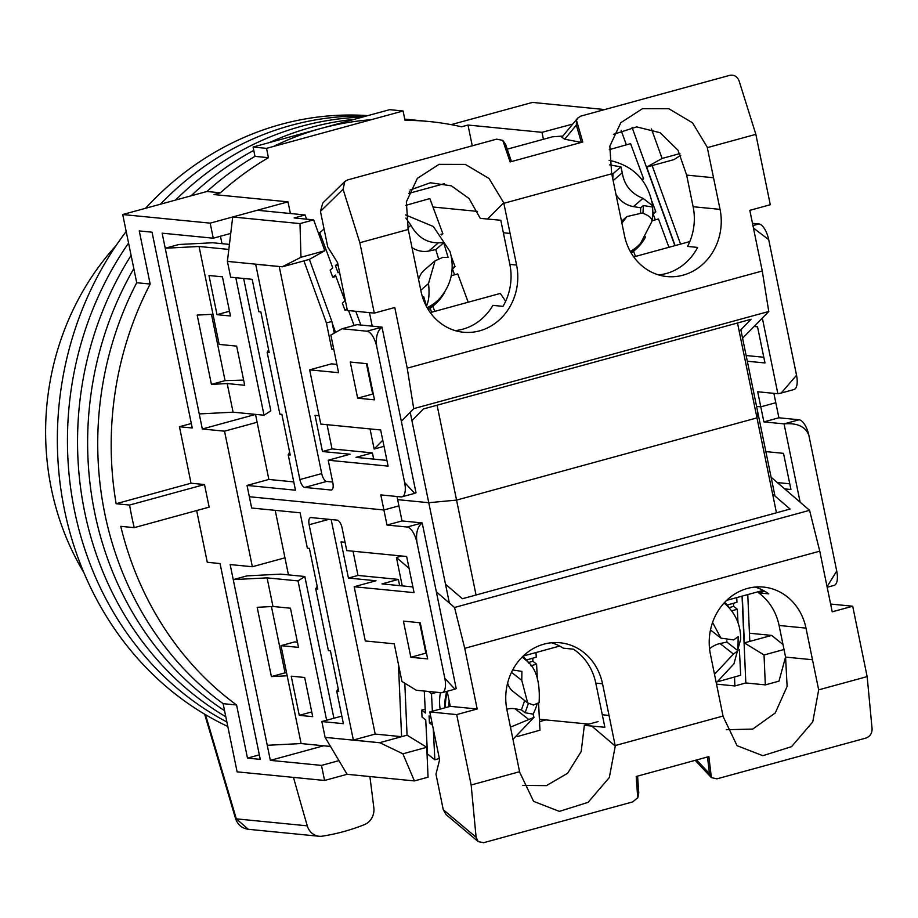 <?xml version="1.0" encoding="UTF-8"?>
<svg xmlns="http://www.w3.org/2000/svg" width="918" height="918" viewBox="0 0 918 918"><rect width="100%" height="100%" fill="white"/><g stroke="black" fill="none" stroke-linecap="round" stroke-linejoin="round"><path stroke-width="1.38" d="M134.235 527.643A318.431 286.691 -84.4 0 1 131.722 516.398A318.431 286.691 -84.4 0 1 129.587 505.049L116.138 503.73A318.431 286.691 -84.4 0 1 150.162 284.041L139.261 230.923L152.044 232.185L192.241 427.995L179.458 426.732L191.047 483.224L204.507 484.543L209.143 507.138L134.235 527.643L120.774 526.324A318.431 286.691 -84.4 0 0 236.58 704.99L223.12 703.67A318.431 286.691 -84.4 0 1 104.813 513.747A318.431 286.691 -84.4 0 1 136.713 282.721L150.162 284.041M347.107 774.299L414.397 780.92L402.887 753.816L379.914 742.765L325.11 737.372L347.107 774.299L324.582 780.461L321.484 765.405L270.351 760.368L323.664 745.783M539.532 721.64L545.877 719.907M572.752 124.068L541.999 132.33L543.422 139.272M290.409 213.515L288.011 201.845L210.176 223.143L213.274 238.21L230.739 233.424M338.96 760.62L321.484 765.405M324.582 780.461L237.119 771.854L223.12 703.67A318.431 286.691 -84.4 0 1 104.813 513.747A318.431 286.691 -84.4 0 1 136.713 282.721L122.714 214.537L210.176 223.143M220.458 236.247L221.984 243.66M270.351 760.368L230.154 564.559L252.358 566.739L224.531 431.173L202.327 428.993L162.142 233.172L213.274 238.21M288.011 201.845L214.009 194.559L220.4 192.803L206.94 191.483L122.714 214.537M472.254 145.813L467.985 125.043L541.999 132.33M604.767 109.552L532.371 102.426L451.174 124.641M220.4 192.803A318.431 286.691 -84.4 0 1 268.446 157.689L266.541 148.36L403.082 110.986L404.999 120.315A318.431 286.691 -84.4 0 1 429.406 121.555A318.431 286.691 -84.4 0 1 461.593 126.799L467.985 125.043M196.659 510.557L207.284 562.298L220.068 563.56L260.264 759.37L247.481 758.119L236.58 704.99M404.815 119.374A318.431 286.691 -84.4 0 1 415.946 120.235A318.431 286.691 -84.4 0 0 404.815 119.374M268.446 157.689L254.997 156.358A318.431 286.691 -84.4 0 0 206.94 191.483A318.431 286.691 -84.4 0 1 254.997 156.358L253.081 147.041L389.634 109.667L403.082 110.986M427.708 754.183A318.431 286.691 -84.4 0 1 427.054 754.275M246.908 575.884L233.252 579.614L267.092 577.87L298.04 580.91L304.833 576.504L280.747 574.129L246.908 575.884M252.358 566.739L284.959 557.823M224.531 431.173L257.132 422.257M202.327 428.993L255.525 414.431M212.987 314.266L197.186 315.081L211.415 384.378L227.205 383.552L244.693 385.285L236.66 346.12L219.161 344.399L199.068 246.483L165.229 248.239L178.884 244.498L212.724 242.754L229.431 244.395M409.646 193.17L409.325 191.61M227.205 383.552L233.08 412.182L199.24 413.926M267.264 745.301L301.104 743.557L287.185 675.774L271.395 676.589L257.178 607.303L272.967 606.488L267.092 577.87M259.335 754.871L247.481 758.119M204.507 484.543L129.587 505.049M116.138 503.73L191.047 483.224M191.311 423.496L179.458 426.732M253.081 147.041L266.541 148.36M271.441 606.568L285.05 672.848L286.577 672.779M211.461 314.346L225.071 380.637L243.637 380.098M235.8 277.706L264.028 415.223L233.08 412.182M199.068 246.483L228.834 249.421M222.431 276.823L208.983 275.503L217.015 314.667L230.475 315.987L222.431 276.823M225.071 380.637L211.415 384.378M243.649 278.487L270.821 410.816L264.028 415.223M301.104 743.557L330.526 746.449M304.684 677.495L312.717 716.66L299.268 715.34L291.224 676.176L304.684 677.495M272.967 606.488L290.455 608.209L298.499 647.374L281 645.652L287.185 675.774M326.636 720.24L298.04 580.91M271.395 676.589L285.05 672.848M281 645.652L294.655 641.911L297.432 642.187M304.833 576.504L333.923 718.255M229.5 311.248L217.015 314.667M311.753 711.92L299.268 715.34M116.081 245.565A257.855 232.151 95.6 0 0 72.143 311.81A257.855 232.151 95.6 0 0 83.882 572.637M94.715 512.749A318.431 286.691 -84.4 0 1 133.81 268.595A318.431 286.691 -84.4 0 0 94.715 512.749A318.431 286.691 -84.4 0 0 224.554 710.681A318.431 286.691 -84.4 0 1 94.715 512.749M191.047 195.832A318.431 286.691 -84.4 0 1 253.77 150.403A318.431 286.691 -84.4 0 0 191.047 195.832M269.628 142.508A318.431 286.691 -84.4 0 1 354.359 119.317A318.431 286.691 -84.4 0 0 269.628 142.508M404.758 119.133L405.859 119.237A318.431 286.691 -84.4 0 0 404.758 119.133A318.431 286.691 -84.4 0 1 405.859 119.237L429.406 121.555M273.461 146.467A318.431 286.691 -84.4 0 1 371.193 119.719M84.628 511.762A318.431 286.691 -84.4 0 1 131.102 255.422A318.431 286.691 -84.4 0 0 84.628 511.762A318.431 286.691 -84.4 0 0 225.805 716.751A318.431 286.691 -84.4 0 1 84.628 511.762M175.545 200.078A318.431 286.691 -84.4 0 1 362.369 117.125A318.431 286.691 -84.4 0 0 175.545 200.078M74.53 510.764A318.431 286.691 -84.4 0 1 128.566 243.063A318.431 286.691 -84.4 0 0 74.53 510.764A318.431 286.691 -84.4 0 0 226.872 721.984A318.431 286.691 -84.4 0 1 74.53 510.764M160.398 204.221A318.431 286.691 -84.4 0 1 366.213 116.081A318.431 286.691 -84.4 0 0 160.398 204.221M227.802 726.471A318.431 286.691 -84.4 0 1 64.444 509.777A318.431 286.691 -84.4 0 1 126.191 231.462M145.549 208.283A318.431 286.691 -84.4 0 1 367.889 115.622M369.885 776.548A4660.043 4195.524 95.6 0 1 373.821 807.633A15.537 13.988 -84.4 0 1 364.435 824.639A233 209.774 95.6 0 1 322.287 836.172A15.537 13.988 -84.4 0 1 319.097 836.264A15.537 13.988 -84.4 0 1 307.278 825.844A4660.043 4195.524 95.6 0 1 293.485 777.408M205.506 714.697L236.328 818.856L248.273 829.287L319.097 836.264M204.68 714.204L235.582 818.649A7.769 1.033 -17.3 0 0 236.328 818.856L307.278 825.844M255.514 414.385L268.871 479.448L247.022 485.427L249.34 496.73L383.908 509.972L398.928 505.864L383.908 509.972L249.34 496.73L251.658 508.021L300.106 512.795L307.369 548.195L309.389 548.39L317.743 589.058L315.723 588.863L317.169 586.292M410.197 412.251L428.763 502.708L456.567 500.103L756.971 417.897L757.855 412.641L756.971 417.897L456.567 500.103L428.763 502.708L397.643 499.644L428.763 502.708L449.361 603.023M827.187 587.279L834.106 585.386A15.537 6.392 -105.3 0 0 836.734 571.065L808.907 435.499A15.537 6.392 -105.3 0 0 799.085 419.778L778.9 417.782L775.802 402.727L760.781 406.835L756.581 406.422L760.781 406.835L763.879 421.901L784.064 423.886L800.14 502.203M778.9 417.782L763.879 421.901M789.767 483.797L777.316 482.57M782.997 644.505L771.648 635.405L749.444 633.225M275.216 510.339L288.459 574.886M332.683 482.042L326.636 481.445L304.787 487.424L331.031 490.017A7.769 3.202 74.7 0 0 331.524 489.971A7.769 3.202 74.7 0 0 332.844 482.811L328.208 460.216L388.084 466.114L380.66 429.968L320.784 424.07L309.653 369.839L338.581 372.685L330.859 335.047L342.093 328.759L366.982 331.214A15.537 6.392 74.7 0 1 376.805 346.935L404.631 482.501A15.537 6.392 74.7 0 1 402.004 496.822A15.537 6.392 74.7 0 1 400.994 496.902L380.809 494.917L386.994 525.039L407.179 527.024A15.537 6.392 74.7 0 1 417.001 542.756L444.828 678.322A15.537 6.392 74.7 0 1 442.201 692.642A15.537 6.392 74.7 0 1 441.191 692.711L416.302 690.267L401.969 681.466L394.235 643.816L365.307 640.971L354.176 586.74L414.064 592.638L406.64 556.492L346.763 550.593L342.116 527.999A7.769 3.202 74.7 0 0 337.204 520.139L310.972 517.557A7.769 3.202 74.7 0 0 310.468 517.591A7.769 3.202 74.7 0 0 309.148 524.752L353.35 740.057L379.914 742.765M325.11 737.372L321.862 721.548L343.389 723.671L336.745 691.288L338.765 691.484L330.411 650.816L328.392 650.621L315.723 588.863M427.662 658.917L420.237 622.771L403.427 621.107L410.839 657.265L427.662 658.917M397.001 496.512L402.015 520.931L386.994 525.039M444.828 678.322L454.892 689.166L456.212 688.603L422.2 522.916L402.015 520.931M412.882 586.935L381.98 583.894L398.366 579.407L357.997 575.437L353.028 551.213M426.491 653.214L425.86 653.146L419.618 622.702M399.651 585.627L398.366 579.407M437.083 405.205L476.04 595.013M737.498 322.987L776.456 512.795M740.849 329.769L774.976 496.03M784.66 488.881L790.937 489.501L783.513 453.343L765.853 451.61M771.648 635.405L749.799 641.384L747.768 594.577M785.556 657.001L778.98 681.145L765.325 684.885L745.818 682.958L734.893 685.953L716.545 684.139M799.085 419.778L784.064 423.886C797.375 422.762 805.66 426.629 808.907 435.499M836.734 571.065L827.061 586.659M417.001 542.756C415.67 533.369 417.403 526.748 422.2 522.916L407.179 527.024M336.745 691.288L338.191 688.718M321.862 721.548L341.829 716.086M353.35 740.057L375.198 734.079L401.591 736.684L379.742 742.662M331.157 519.542L375.198 734.079M354.176 586.74L376.024 580.761L348.438 578.053L341.026 541.895L345.053 542.297M348.438 578.053L357.997 575.437M410.839 657.265L425.86 653.146M559.67 646.054L523.191 656.049M539.405 719.264L588.84 724.13M726.654 600.361L763.133 590.377M784.018 649.508L764.028 654.97L765.325 684.885M749.799 641.384L744.337 642.875L764.028 654.97M398.458 664.357L401.591 736.684L407.053 735.18L426.755 747.275L402.887 753.816M426.755 747.275L428.052 777.19L414.397 780.92M734.503 676.991L734.893 685.953M745.818 682.958L742.054 596.149M742.306 596.08L744.337 642.875M407.053 735.18L404.804 683.199M433.285 728.961L434.857 759.783L427.478 754.011L425.745 719.953L422.05 717.073L421.695 710.119L425.39 713.011L424.265 691.047M530.902 665.768L536.594 664.173L537.282 677.668M432.378 711.232L431.494 693.767L436.761 692.275M517.316 736.569L539.968 730.189L538.602 703.578M526.427 659.985L536.238 657.219L535.997 652.537M536.594 664.173L532.91 661.281L532.75 658.206M434.857 759.783L439.355 758.52M432.527 725.266L429.429 722.845L431.885 722.156M430.898 717.325L429.073 715.891L429.429 722.845M428.557 691.472L431.494 693.767M425.183 709.144L421.695 710.119M528.366 662.555L532.91 661.281M440.422 692.642A51.259 40.885 128 0 0 440.158 709.109M444.782 707.847A51.259 40.885 -52 0 1 446.825 691.369M522.881 656.347A51.259 40.885 -52 0 1 528.768 663.163M724.658 602.369A51.259 40.885 -52 0 1 729.5 608.221M731.635 610.837L737.326 609.231L738.015 622.737M718.037 681.626L740.688 675.258L739.392 649.783M727.148 605.054L736.97 602.288L736.729 597.607M737.326 609.231L733.631 606.35L733.482 603.264M729.099 607.624L733.631 606.35M512.692 669.956L521.917 671.402L521.768 680.353L527.678 702.913L533.438 705.035L539.096 702.637C540.3 681.443 535.882 667.283 525.853 660.157L523.076 657.575A50.479 40.266 128 0 0 522.319 656.886M536.938 704.519A49.205 39.245 -52 0 1 533.117 714.147L533.966 717.383L510.477 727.136M447.33 691.977A50.479 40.266 128 0 0 445.471 707.652M507.734 683.44A23.306 18.578 128 0 0 513.093 691.495L527.678 702.913M528.493 719.287L515.055 708.776A23.306 18.578 128 0 0 506.805 709.235M515.055 708.776L521.424 709.878L525.119 712.758L533.117 714.147M528.366 703.418L525.119 712.758M521.424 709.878L524.671 700.56M712.575 622.438L720.905 638.125L733.654 639.926L738.152 636.656L737.957 650.77L733.459 654.052L714.514 674.271M733.459 654.052L720.022 643.541A23.306 18.578 128 0 0 709.545 648.728M737.957 650.77L726.861 642.084L726.872 640.867M720.022 643.541L726.861 642.084M609.036 715.432L602.541 683.795A54.369 48.952 -84.4 0 0 560.072 642.772A54.369 48.952 -84.4 0 0 506.954 709.958L519.68 772.222L533.599 801.368L559.372 811.374L588.105 802.343L609.311 777.557L615.267 746.059L609.036 715.432L602.3 714.766L604.87 727.263L584.341 725.369L581.209 751.498L567.599 773.289L546.417 785.636L522.755 785.406M805.993 628.119A54.369 48.952 -84.4 0 0 763.535 587.084A54.369 48.952 -84.4 0 0 710.417 654.27L723.132 716.533L737.062 745.691L762.835 755.698L791.557 746.655L812.763 721.869L818.672 689.866L805.993 628.119L779.084 625.468A54.369 48.952 95.6 0 0 758.658 592.867L768.756 593.866A54.369 48.952 95.6 0 0 755.044 587.072M602.3 714.766L595.805 683.13A54.369 48.952 95.6 0 0 573.383 649.175L563.285 648.177A54.369 48.952 95.6 0 0 551.58 642.749M445.505 584.215L462.385 598.743L790.111 509.054L772.6 493.987M401.786 556.01L396.427 557.478L402.256 585.891M771.109 477.222L809.573 510.316L454.536 607.475L436.348 591.823M409.072 568.357L396.427 557.478M723.086 716.029L615.209 745.554M447.181 691.277L450.279 706.344L477.188 708.994L464.738 648.326L819.763 551.167L832.224 611.824L852.707 606.224L867.154 676.6L818.672 689.866M477.188 708.994L456.705 714.594L471.152 784.982L519.634 771.717M758.658 592.867L764.671 591.226M779.084 625.468L785.578 657.093L787.116 686.469L775.24 712.976L752.76 729.076L726.218 729.73M785.578 657.093L812.487 659.744M464.738 648.326L454.536 607.475M425.298 650.403L426.181 651.7M809.573 510.316L819.763 551.167M450.279 706.344L429.796 711.943L439.607 759.737L435.97 774.138L443.268 809.71L446.079 814.61L478.267 841.634L476.098 837.273L471.152 784.982M584.341 725.369L598.077 721.605M695.201 760.345L711.404 777.661L708.868 756.604L637.574 776.112L636.208 776.49L637.723 797.753L632.686 801.907L483.625 842.701L478.267 841.634M867.154 676.6L872.1 728.903C872.077 733.413 870.034 736.465 865.961 738.061L716.901 778.854L711.347 777.603M830.618 604.044L852.707 606.224M429.796 711.943L456.705 714.594M637.723 797.753L636.208 776.49M636.289 776.49L637.574 776.112L638.779 793.026L637.803 797.811M708.914 756.616L707.491 756.983L709.465 773.679L696.636 759.955M711.404 777.661L709.465 773.679M762.33 318.041L777.879 393.753L757.694 391.768L760.781 406.835L775.802 402.727L773.885 393.363M304.787 487.424A7.769 3.202 74.7 0 1 299.876 479.563L321.725 473.585L279.233 266.576M282.216 266.782L300.966 257.281L299.991 223.602L232.713 216.981L227.4 261.389L282.216 266.782L255.674 264.258L299.876 479.563M227.4 261.389L230.647 277.202L252.175 279.324L258.83 311.707L260.85 311.902L269.192 352.569L267.172 352.374L279.852 414.133L281.872 414.328L290.214 455.007L288.206 454.8L295.47 490.201L247.022 485.427M357.664 398.183L374.487 399.835L367.062 363.689L350.24 362.036L357.664 398.183L372.685 394.074L366.431 363.631M796.537 375.244L781.218 393.042L793.909 389.565A15.537 6.392 -105.3 0 0 796.537 375.244L768.71 239.678A15.537 6.392 -105.3 0 0 758.888 223.958L752.473 223.326M680.766 155.257L673.984 159.606L646.674 167.076L662.107 158.447L679.917 153.57M763.799 357.263L746.127 355.53M747.298 361.233L764.969 362.966L757.545 326.819L754.068 326.475M373.672 459.103L372.398 452.884L332.029 448.902L327.06 424.69M386.914 460.411L356.012 457.371L372.398 452.884M404.631 482.501L414.695 493.345L416.015 492.794L382.003 327.106L357.113 324.651L342.093 328.759M373.316 394.132L372.685 394.074M336.883 364.389L331.501 363.861L309.653 369.839M319.085 415.774L315.046 415.372L322.47 451.518L350.056 454.238L328.208 460.216M332.029 448.902L322.47 451.518M282.078 266.863L303.927 260.884L326.406 322.952L331.777 349.138L333.796 349.345M289.652 452.241L288.206 454.8M268.63 349.815L267.172 352.374M293.76 481.904L268.871 479.448M376.805 346.935C375.473 337.549 377.206 330.939 382.003 327.106L366.982 331.214M318.144 232.288L320.038 232.472M753.437 228.043L768.71 239.678M781.218 393.042L777.879 393.753M633.741 256.914L689.82 241.572M430.29 312.602L500.321 293.427L505.657 301.265M477.521 211.392L432.975 207.009M326.636 481.445A7.769 3.202 74.7 0 1 321.725 473.585M300.966 257.281L324.823 250.752L313.646 219.872L299.991 223.602M303.927 260.884L309.389 259.381L324.823 250.752M313.646 219.872L294.139 217.945L305.063 214.961L257.292 210.256L232.713 216.981M444.45 183.646L408.613 193.457M320.91 235.846L319.567 236.213M662.107 158.447L651.424 128.922M680.559 244.108L652.136 165.584M632.02 127.304L674.868 245.657M626.351 144.826L621.107 130.322M306.589 219.172L305.063 214.961M334.267 333.142L332.19 323.067L335.575 332.408M333.647 348.633L331.777 349.138M332.19 323.067L331.868 321.461L326.406 322.952M331.868 321.461L309.389 259.381M646.674 167.076L675.097 245.599M651.987 201.478L655.808 211.806L652.801 212.655M642.221 179.985L643.598 178.792L630.586 143.633L609.3 149.645M655.326 219.872L653.18 214.066L655.808 211.806M668.935 247.286L658.47 218.977L651.975 220.813M635.485 256.443L633.569 251.245M643.598 178.792L641.705 179.331M631.286 253.196A51.259 45.854 49.3 0 0 632.043 252.553L635.726 249.386A51.259 45.854 -130.7 0 1 631.079 252.84M645.641 236.741A51.259 45.854 -130.7 0 1 635.726 249.386M428.385 309.791A51.259 45.854 49.3 0 0 431.311 307.496L434.994 304.328A51.259 45.854 -130.7 0 1 428.006 309.171M444.909 291.683A51.259 45.854 -130.7 0 1 434.994 304.328M347.004 308.62L345.007 310.33L342.345 303.158L344.984 300.886L335.426 275.056L332.786 277.328L335.931 276.433M451.266 256.42L455.076 266.736L452.195 267.551M338.019 264.877L335.403 265.623L338.054 272.795L339.408 271.625M335.403 265.623L337.755 263.592M332.786 277.328L330.136 270.144L332.764 267.884L319.751 232.724L324.065 229.007M354.084 325.477L348.565 310.571M355.771 311.282L360.854 325.018M441.489 234.916L442.866 233.734L429.853 198.563L405.836 205.357M454.594 274.803L452.448 269.008L455.076 266.736M468.214 302.217L457.738 273.92L451.254 275.744M345.007 310.33L347.222 309.71M434.753 311.374L432.837 306.187M442.866 233.734L440.973 234.262M431.598 312.235L430.198 308.425M609.655 164.884L620.958 166.881L622.243 172.791C624.263 185.161 631.194 193.687 643.025 198.357L652.641 205.77L652.537 207.02A49.205 44.018 -130.7 0 1 651.895 221.238M630.689 252.175A50.479 45.154 49.3 0 0 638.63 245.496L640.523 243.442A50.157 44.867 -130.7 0 1 630.299 251.463M621.509 221.192L626.902 216.556L642.279 213.022C649.29 215.627 652.468 218.518 651.791 221.697L640.523 243.442M626.902 216.556L621.911 223.12M652.537 207.02L643.369 205.529L642.979 213.286M643.369 205.529L640.741 207.789L633.443 206.607L643.025 198.357M616.001 194.318A23.306 20.839 49.3 0 0 633.443 206.607M620.958 166.881L613.04 173.697L611.686 173.479M640.5 212.54L640.741 207.789M612.788 178.677L613.04 173.697M405.859 218.105L410.897 225.266C417.529 237.073 426.698 242.914 438.402 242.8L443.715 242.777L448.11 257.361L442.797 257.373L435.063 260.827L428.499 283.57C429.624 293.175 428.958 300.645 426.514 305.992A49.205 44.018 -130.7 0 1 426.262 306.084M427.616 308.505A50.479 45.154 49.3 0 0 437.897 300.438L439.791 298.373A50.157 44.867 -130.7 0 1 427.111 307.645M426.514 305.992L423.749 296.835L422.521 297.088M435.063 260.827L424.621 269.812A23.306 20.839 49.3 0 0 418.597 279.542M443.715 242.777L435.786 249.593L428.821 251.039L438.402 242.8M438.494 258.566L435.786 249.593M412.056 247.665A23.306 20.839 49.3 0 0 428.821 251.039M707.204 147.098L692.505 122.805L668.786 108.714L642.497 108.668L620.832 122.679L609.827 146.157L611.617 173.261L624.458 235.524A54.369 48.952 -84.4 0 0 666.927 276.559A54.369 48.952 -84.4 0 0 720.045 209.373L707.204 147.098M613.442 134.372L636.69 126.891L660.111 132.72L678 150.219L686.641 175.086L713.55 177.736M510.087 233.424L503.741 202.775L489.042 178.494L465.323 164.402L439.034 164.345L417.369 178.356L406.364 201.845L408.154 228.938L420.995 291.213A54.369 48.952 -84.4 0 0 463.464 332.236A54.369 48.952 -84.4 0 0 516.582 265.05L510.087 233.424L503.362 232.759L500.792 220.263L480.275 218.369L469.087 198.552L451.404 185.849L430.37 182.774L409.99 190.06M455.133 330.595A54.369 48.952 95.6 0 0 492.92 305.373L503.007 306.36A54.369 48.952 95.6 0 0 509.857 264.395L503.362 232.759M739.231 331.421L751.154 319.257L423.428 408.946L411.93 420.685M401.338 421.293L413.72 408.648L768.756 311.489L742.582 338.203M384.022 446.332L374.165 449.028L382.772 440.238M658.596 274.918A54.369 48.952 95.6 0 0 697.634 247.424L687.548 246.426A54.369 48.952 95.6 0 0 693.124 206.722L720.045 209.373M503.902 203.291L611.778 173.777M707.365 147.614L755.847 134.349L770.294 204.725L749.811 210.337L762.261 270.994L407.225 368.164L394.774 307.496L374.292 313.107L359.845 242.719L408.315 229.454M369.461 312.625L372.226 326.142M359.845 242.719L343.08 189.269L344.801 181.534L322.757 203.05L320.451 211.369L327.749 246.942L337.572 262.663L347.383 310.456L374.292 313.107M370.034 428.913L374.165 449.028M762.261 270.994L768.756 311.489M413.72 408.648L407.225 368.164M686.641 175.086L693.124 206.722M344.801 181.534L347.578 179.939L496.638 139.146L502.857 140.408L510.133 161.935L581.346 142.416L564.696 139.203L576.343 125.123L576.424 120.315L577.617 118.192L580.853 116.093L729.913 75.299C734.182 74.645 737.234 76.515 739.082 80.887L755.847 134.349M502.8 140.465L510.133 161.935M562.837 136.059L552.384 136.828L507.241 149.175M576.47 120.269L582.769 142.049L581.346 142.416L576.343 125.123M564.696 139.203L561.862 137.241L577.617 118.192M502.857 140.408L505.657 144.47L511.429 161.557M309.148 524.752L328.977 519.324M522.078 657.139A50.157 40.002 -52 0 1 525.853 660.157M448.718 706.768A50.157 40.002 -52 0 1 449.189 701.054M521.768 680.353L511.498 672.32M724.015 603.069A50.157 40.002 -52 0 1 726.574 605.226L724.13 602.942M615.267 746.059L591.651 725.954M602.541 683.795L595.805 683.13M476.098 837.273L443.268 809.71M331.031 490.017L331.983 489.753M758.888 223.958L752.932 225.587M622.243 172.791L613.178 180.594M420.788 290.203L428.499 283.57M410.897 225.266L407.844 227.905M503.741 202.775L487.584 218.966M509.857 264.395L516.582 265.05M343.08 189.269L320.451 211.369M235.582 818.649C237.739 824.789 241.962 828.334 248.273 829.287M454.892 689.166L442.201 692.642M512.99 739.346L533.966 717.383M726.574 605.226C736.041 614.486 740.746 625.789 740.688 639.158L733.93 663.863L716.281 682.843M710.475 629.966L720.905 638.125M414.695 493.345L402.004 496.822M652.652 205.77C648.315 181.087 634.04 165.974 609.804 160.443L609.116 160.34M439.791 298.373C451.449 284.672 454.869 269.066 450.049 251.566L433.365 226.505L405.584 214.938"/></g></svg>
